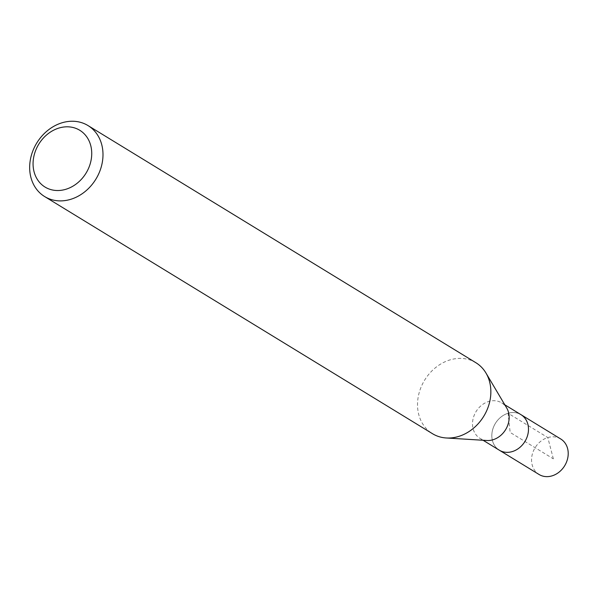 <?xml version="1.0" encoding="UTF-8"?>
<svg xmlns="http://www.w3.org/2000/svg" width="598" height="598" viewBox="0 0 598 598"><rect width="100%" height="100%" fill="white"/><g stroke="black" fill="none" stroke-linecap="round" stroke-linejoin="round"><path stroke-width="0.45" stroke-dasharray="2.99 2.24" d="M560.737 438.984A20.795 17.32 -58.6 0 0 540.682 441.346A20.795 17.32 -58.6 0 0 531.667 462.149A20.795 17.32 -58.6 0 0 539.037 474.468M499.308 450.182A20.795 17.32 121.4 0 1 491.945 437.863A20.795 17.32 121.4 0 1 500.96 417.053A20.795 17.32 121.4 0 1 521.008 414.691A20.795 17.32 -58.6 0 0 500.96 417.053A20.795 17.32 -58.6 0 0 491.945 437.863A20.795 17.32 -58.6 0 0 499.308 450.182M486.869 440.502A20.795 17.32 121.4 0 1 479.985 438.364A20.795 17.32 121.4 0 1 472.622 426.045A20.795 17.32 121.4 0 1 481.637 405.235A20.795 17.32 121.4 0 1 501.685 402.88A20.795 17.32 121.4 0 1 506.723 408.03M475.888 362.724A41.598 34.647 -58.6 0 0 435.793 367.449A41.598 34.647 -58.6 0 0 417.755 409.069A41.598 34.647 -58.6 0 0 432.489 433.7M553.359 458.853L547.805 437.572L508.076 413.278L510.161 432.436L553.359 458.853M479.985 438.364L483.094 440.27M501.685 402.88L504.794 404.779"/><path stroke-width="0.9" d="M483.094 440.27L539.037 474.468A20.795 17.32 -58.6 0 0 559.085 472.114A20.795 17.32 -58.6 0 0 568.1 451.303A20.795 17.32 -58.6 0 0 560.737 438.984L521.008 414.691A20.795 17.32 121.4 0 1 528.37 427.009A20.795 17.32 121.4 0 1 519.356 447.82A20.795 17.32 121.4 0 1 499.308 450.182A20.795 17.32 -58.6 0 0 519.356 447.82A20.795 17.32 -58.6 0 0 528.37 427.009A20.795 17.32 -58.6 0 0 521.008 414.691L504.794 404.779M485.965 373.032L506.723 408.03A20.795 17.32 121.4 0 1 509.048 415.199A20.795 17.32 121.4 0 1 486.869 440.502L446.258 437.975A41.598 34.647 -58.6 0 0 490.622 387.362A41.598 34.647 -58.6 0 0 485.965 373.032A41.598 34.647 -58.6 0 0 475.888 362.724L88.026 125.58A41.598 34.647 121.4 0 1 102.759 150.218A41.598 34.647 121.4 0 1 84.729 191.838A41.598 34.647 121.4 0 1 44.633 196.555A41.598 34.647 121.4 0 1 29.9 171.918A41.598 34.647 121.4 0 1 47.93 130.297A41.598 34.647 121.4 0 1 88.026 125.58M44.633 196.555L432.489 433.7A41.598 34.647 -58.6 0 0 446.258 437.975M33.256 167.35A33.279 27.717 121.4 0 1 59.075 128.009A33.279 27.717 121.4 0 1 91.546 149.986A33.279 27.717 121.4 0 1 65.735 189.319A33.279 27.717 121.4 0 1 33.256 167.35"/></g></svg>
